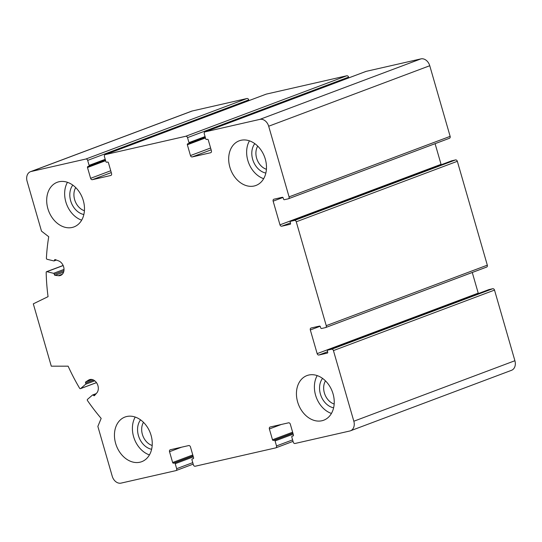 <?xml version="1.0" encoding="UTF-8"?>
<svg xmlns="http://www.w3.org/2000/svg" width="542" height="542" viewBox="0 0 542 542"><rect width="100%" height="100%" fill="white"/><g stroke="black" fill="none" stroke-linecap="round" stroke-linejoin="round"><path stroke-width="0.81" d="M325.478 380.877A14.404 10.935 -110.6 0 0 334.17 404.027M257.721 146.123A14.404 10.935 -110.6 0 0 266.413 169.273M75.731 187.593A14.404 10.935 -110.6 0 0 84.423 210.736M143.488 422.347A14.404 10.935 -110.6 0 0 152.18 445.49M365.897 71.456A1.734 1.314 69.4 0 1 366.026 71.402A1.734 1.314 69.4 0 1 366.155 71.361L420.91 58.888A8.665 6.579 69.4 0 1 429.752 65.724L450.138 136.36A1.734 1.314 69.4 0 1 449.46 138.278A1.734 1.314 69.4 0 1 449.332 138.318L288.513 198.724M279.977 224.835A1.734 1.314 69.4 0 0 281.745 226.204L290.119 224.3A0.867 0.657 69.4 0 0 290.526 223.318L290.227 222.281A0.867 0.657 69.4 0 1 290.627 221.305L294.496 220.425A1.734 1.314 69.4 0 1 296.264 221.793L326.243 325.661A1.734 1.314 69.4 0 1 325.566 327.578A1.734 1.314 69.4 0 1 325.437 327.619L321.569 328.499A0.867 0.657 69.4 0 1 320.688 327.815L320.39 326.779A0.867 0.657 69.4 0 0 319.502 326.094L311.128 327.998A1.734 1.314 69.4 0 0 311 328.039A1.734 1.314 69.4 0 0 310.322 329.956L317.158 353.641A1.734 1.314 69.4 0 0 318.926 355.01L327.3 353.099A0.867 0.657 69.4 0 0 327.7 352.124L327.402 351.081A0.867 0.657 69.4 0 1 327.808 350.105L331.67 349.224A1.734 1.314 69.4 0 1 333.438 350.593L353.831 421.229A8.665 6.579 69.4 0 1 350.437 430.809A8.665 6.579 69.4 0 1 349.786 431.005L295.024 443.485A1.734 1.314 69.4 0 1 293.256 442.116L291.82 437.13A0.867 0.657 69.4 0 1 292.226 436.147L293.032 435.964A0.867 0.657 69.4 0 0 293.432 434.989L290.316 424.19A1.734 1.314 69.4 0 0 288.547 422.821L270.187 427.001A1.734 1.314 69.4 0 0 270.058 427.042A1.734 1.314 69.4 0 0 269.381 428.959L272.497 439.758A0.867 0.657 69.4 0 0 273.378 440.443L274.184 440.26A0.867 0.657 69.4 0 1 275.072 440.944L276.508 445.931A1.734 1.314 69.4 0 1 275.831 447.848A1.734 1.314 69.4 0 1 275.702 447.888L195.174 466.235A1.734 1.314 69.4 0 1 193.406 464.867L191.963 459.88A0.867 0.657 69.4 0 1 192.369 458.905L193.176 458.722A0.867 0.657 69.4 0 0 193.582 457.739L190.459 446.94A1.734 1.314 69.4 0 0 188.691 445.571L170.33 449.752A1.734 1.314 69.4 0 0 170.202 449.792A1.734 1.314 69.4 0 0 169.524 451.71L172.641 462.509A0.867 0.657 69.4 0 0 173.528 463.193L174.334 463.01A0.867 0.657 69.4 0 1 175.215 463.695L176.658 468.681A1.734 1.314 69.4 0 1 175.974 470.598A1.734 1.314 69.4 0 1 175.845 470.639L121.09 483.112A8.665 6.579 69.4 0 1 112.248 476.276L97.858 426.412L101.171 418.404A182.037 138.217 69.4 0 1 87.472 400.552A0.867 0.657 69.4 0 1 87.506 399.359L92.513 395.043A0.867 0.657 69.4 0 1 93.488 395.321A0.867 0.657 69.4 0 0 94.511 395.545L96.761 392.991A7.805 5.921 69.4 0 0 97.059 383.56A7.805 5.921 69.4 0 0 89.396 379.698A7.805 5.921 69.4 0 0 88.549 380.118L85.792 381.886A0.867 0.657 69.4 0 0 85.677 383.092A0.867 0.657 69.4 0 1 85.629 384.251L80.616 388.573A0.867 0.657 69.4 0 1 79.627 388.262A182.037 138.217 69.4 0 1 68.116 366.168L51.287 366.175L33.299 303.845L48.055 296.657A182.037 138.217 69.4 0 1 46.178 272.369A0.867 0.657 69.4 0 1 46.876 271.678L53.611 273.317A0.867 0.657 69.4 0 1 54.281 274.313A0.867 0.657 69.4 0 0 55.033 275.322L58.401 275.688A7.805 5.921 69.4 0 0 60.569 275.431A7.805 5.921 69.4 0 0 63.929 268.256A7.805 5.921 69.4 0 0 58.638 260.898L55.277 259.618A0.867 0.657 69.4 0 0 54.505 260.255A0.867 0.657 69.4 0 1 53.8 260.912L47.073 259.272A0.867 0.657 69.4 0 1 46.395 258.236A182.037 138.217 69.4 0 1 48.733 236.732L41.49 231.129L27.1 181.272A8.665 6.579 69.4 0 1 30.494 171.685A8.665 6.579 69.4 0 1 31.145 171.496L85.9 159.016A1.734 1.314 69.4 0 1 87.669 160.385L89.112 165.371A0.867 0.657 69.4 0 1 88.705 166.347L87.899 166.53A0.867 0.657 69.4 0 0 87.492 167.512L90.616 178.311A1.734 1.314 69.4 0 0 92.384 179.68L110.744 175.5A1.734 1.314 69.4 0 0 110.873 175.459A1.734 1.314 69.4 0 0 111.55 173.542L108.434 162.742A0.867 0.657 69.4 0 0 107.546 162.058L106.74 162.241A0.867 0.657 69.4 0 1 105.859 161.557L104.423 156.57A1.734 1.314 69.4 0 1 105.101 154.653A1.734 1.314 69.4 0 1 105.229 154.612L185.757 136.266A1.734 1.314 69.4 0 1 187.525 137.634L188.962 142.621A0.867 0.657 69.4 0 1 188.555 143.596L187.756 143.779A0.867 0.657 69.4 0 0 187.349 144.761L190.466 155.561A1.734 1.314 69.4 0 0 192.234 156.929L210.594 152.749A1.734 1.314 69.4 0 0 210.723 152.709A1.734 1.314 69.4 0 0 211.407 150.791L208.284 139.985A0.867 0.657 69.4 0 0 207.403 139.301L206.597 139.484A0.867 0.657 69.4 0 1 205.709 138.799L204.273 133.82A1.734 1.314 69.4 0 1 204.951 131.902A1.734 1.314 69.4 0 1 205.079 131.862L259.842 119.382A8.665 6.579 69.4 0 1 268.683 126.225L289.069 196.861A1.734 1.314 69.4 0 1 288.391 198.778A1.734 1.314 69.4 0 1 288.263 198.819L284.394 199.7A0.867 0.657 69.4 0 1 283.513 199.016L283.209 197.972A0.867 0.657 69.4 0 0 282.328 197.288L273.954 199.199A1.734 1.314 69.4 0 0 273.818 199.239A1.734 1.314 69.4 0 0 273.141 201.157L279.977 224.835L441.053 164.334L435.084 143.677M441.208 164.741A1.734 1.314 69.4 0 1 441.053 164.334M451.574 160.852A0.867 0.657 69.4 0 1 451.703 160.805L455.565 159.924A1.734 1.314 69.4 0 1 457.333 161.292L487.319 265.167A1.734 1.314 69.4 0 1 486.641 267.084A1.734 1.314 69.4 0 1 486.506 267.118L325.688 327.524M472.265 272.484L478.227 293.141A1.734 1.314 69.4 0 0 478.383 293.54M488.755 289.652A0.867 0.657 69.4 0 1 488.877 289.604L492.746 288.723A1.734 1.314 69.4 0 1 494.514 290.092L514.9 360.728A8.665 6.579 69.4 0 1 511.506 370.315L350.437 430.809M30.494 171.685L191.563 111.191A8.665 6.579 69.4 0 1 192.214 110.995L246.976 98.515A1.734 1.314 69.4 0 1 248.744 99.884L248.954 100.622M266.047 94.206A1.734 1.314 69.4 0 1 266.169 94.152A1.734 1.314 69.4 0 1 266.298 94.112L346.826 75.765A1.734 1.314 69.4 0 1 348.594 77.133L348.804 77.865M72.188 227.457A23.841 18.103 69.4 0 1 48.238 209.815A23.841 18.103 69.4 0 1 57.208 182.288A23.841 18.103 69.4 0 1 58.997 181.753A23.841 18.103 69.4 0 1 82.94 199.402A23.841 18.103 69.4 0 1 73.969 226.922A23.841 18.103 69.4 0 1 72.188 227.457M254.178 185.994A23.841 18.103 69.4 0 1 230.228 168.345A23.841 18.103 69.4 0 1 239.198 140.825A23.841 18.103 69.4 0 1 240.987 140.283A23.841 18.103 69.4 0 1 264.936 157.932A23.841 18.103 69.4 0 1 255.959 185.452A23.841 18.103 69.4 0 1 254.178 185.994M321.934 420.748A23.841 18.103 69.4 0 1 297.985 403.099A23.841 18.103 69.4 0 1 306.955 375.579A23.841 18.103 69.4 0 1 308.744 375.044A23.841 18.103 69.4 0 1 332.693 392.686A23.841 18.103 69.4 0 1 323.723 420.213A23.841 18.103 69.4 0 1 321.934 420.748M139.944 462.211A23.841 18.103 69.4 0 1 115.995 444.569A23.841 18.103 69.4 0 1 124.965 417.042A23.841 18.103 69.4 0 1 126.753 416.507A23.841 18.103 69.4 0 1 150.703 434.156A23.841 18.103 69.4 0 1 141.733 461.676A23.841 18.103 69.4 0 1 139.944 462.211M135.215 417.062A23.841 18.103 -110.6 0 0 149.436 454.914M140.568 419.867A17.337 13.164 -110.6 0 0 138.982 437.245A17.337 13.164 -110.6 0 0 151.618 449.284M67.459 182.308A23.841 18.103 -110.6 0 0 81.679 220.16M72.811 185.113A17.337 13.164 -110.6 0 0 71.219 202.491A17.337 13.164 -110.6 0 0 83.861 214.524M249.449 140.839A23.841 18.103 -110.6 0 0 263.669 178.691M254.801 143.644A17.337 13.164 -110.6 0 0 253.216 161.021A17.337 13.164 -110.6 0 0 265.851 173.061M317.205 375.592A23.841 18.103 -110.6 0 0 331.426 413.444M322.558 378.397A17.337 13.164 -110.6 0 0 320.972 395.775A17.337 13.164 -110.6 0 0 333.608 407.814M205.079 131.862L366.155 71.361M259.842 119.382L420.91 58.888M268.683 126.225L429.752 65.724M289.069 196.861L450.138 136.36M273.141 201.157L282.917 197.484M281.745 226.204L290.417 222.945M290.627 221.305L451.703 160.805M294.496 220.425L455.565 159.924M296.264 221.793L457.333 161.292M326.243 325.661L487.319 265.167M310.322 329.956L320.092 326.284M317.158 353.641L478.227 293.141M318.926 355.01L327.598 351.751M327.808 350.105L488.877 289.604M331.67 349.224L492.746 288.723M333.438 350.593L494.514 290.092M353.831 421.229L514.9 360.728M292.226 436.147L293.364 435.721M269.381 428.959L281.366 424.454M272.497 439.758L292.626 432.198M273.378 440.443L292.89 433.112M274.184 440.26L292.924 433.221M275.072 440.944L293.188 434.142M276.508 445.931L292.612 439.88M275.953 447.794L293.046 441.371M192.369 458.905L193.508 458.478M169.524 451.71L181.516 447.204M172.641 462.509L192.776 454.948M173.528 463.193L193.04 455.869M174.334 463.01L193.067 455.971M175.215 463.695L193.331 456.892M176.658 468.681L192.762 462.631M176.103 470.544L193.189 464.121L175.974 470.598M93.488 395.321L95.311 394.63M88.549 380.118L90.318 379.454M85.792 381.886L92.093 379.515M85.677 383.092L93.658 380.091M85.629 384.251L94.769 380.816M80.616 388.573L96.462 382.618M46.876 271.678L63.177 265.553M53.611 273.317L64.017 269.408M54.281 274.313L63.936 270.688M55.033 275.322L63.597 272.104M58.401 275.688L62.377 274.198M54.505 260.255L55.731 259.794M31.145 171.496L192.214 110.995M85.9 159.016L246.976 98.515M87.669 160.385L248.744 99.884M89.112 165.371L105.216 159.321M88.834 166.299L105.433 160.066L88.773 166.326M87.492 167.512L105.615 160.703M90.616 178.311L110.744 170.75M92.384 179.68L111.273 172.586M105.229 154.612L266.298 94.112M185.757 136.266L346.826 75.765M187.525 137.634L348.594 77.133M188.962 142.621L205.066 136.57M188.684 143.549L205.282 137.316L188.623 143.576M187.349 144.761L205.465 137.953M190.466 155.561L210.601 148M192.234 156.929L211.129 149.836M288.391 198.778L449.46 138.278M290.566 221.319L451.635 160.825M325.566 327.578L486.641 267.084M327.741 350.125L488.816 289.624M292.158 436.168L293.364 435.714M275.831 447.848L293.046 441.378M192.308 458.925L193.514 458.471M92.668 394.949L96.205 393.621M80.46 388.661L96.483 382.645M46.558 271.691L63.136 265.465M54.119 260.898L56.395 260.045M105.101 154.653L266.169 94.152M204.951 131.902L366.026 71.402"/></g></svg>
